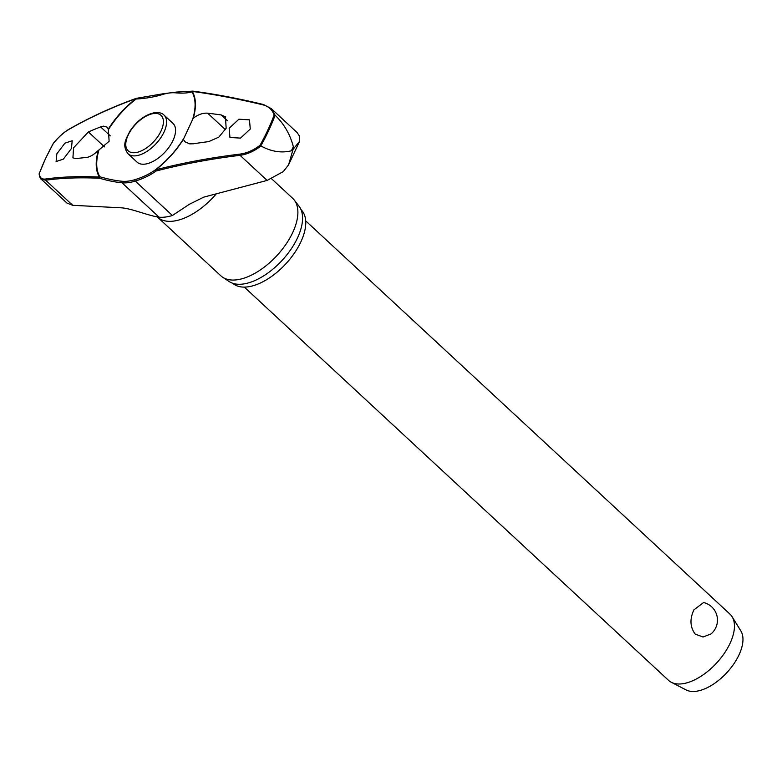<?xml version="1.0" encoding="UTF-8"?>
<svg xmlns="http://www.w3.org/2000/svg" width="782" height="782" viewBox="0 0 782 782"><rect width="100%" height="100%" fill="white"/><g stroke="black" fill="none" stroke-linecap="round" stroke-linejoin="round"><path stroke-width="1.17" d="M183.301 139.137A63.146 32.727 132.8 0 1 155.706 169.606A0.899 0.684 53.7 0 0 156.038 171.023A0.899 0.547 -104.5 0 1 155.716 169.841A63.694 33.02 -47.2 0 0 183.34 139.431L193.252 118.18C198.296 114.475 203.105 112.813 207.67 113.195A660.594 234.444 29.5 0 1 221.169 114.934L225.421 116.831L226.164 128.238L218.804 137.143L208.735 141.601A660.594 356.426 -160 0 0 193.408 143.771L189.752 143.868L185.021 141.825L183.34 139.431M192.763 91.113A0.899 0.821 74 0 0 192.528 91.142L192.528 91.142A0.899 0.821 74 0 0 191.952 91.875A0.899 0.762 -30.8 0 1 192.274 91.435A658.933 208.823 31.1 0 1 262.84 104.827C268.666 106.342 272.419 109.773 274.111 115.11A163.047 84.505 132.8 0 1 267.806 130.095A163.047 84.505 132.8 0 1 260.044 145.276L260.826 145.892A163.712 84.857 -47.2 0 0 268.715 130.467A163.712 84.857 -47.2 0 0 275.117 115.237L271.149 108.542L263.681 104.661A0.899 0.606 103.5 0 0 262.84 104.827M98.395 150.31A63.694 33.02 -47.2 0 0 99.373 177.055A0.899 0.743 92.7 0 0 99.558 178.247A0.899 0.547 -73.8 0 1 99.852 176.761A63.146 32.727 132.8 0 1 98.972 149.939L98.395 150.31C93.996 154.611 89.979 157.006 86.343 157.485A660.594 234.444 -150.5 0 0 75.942 158.609L72.912 157.837L73.606 147.769L88.376 131.943A660.594 356.426 20 0 1 100.604 126.899L103.547 126.146L107.173 127.163L108.307 129.059L109.128 141.259L98.972 149.939M108.512 129.489A63.146 32.727 132.8 0 1 136.097 99.021L136.742 98.512M67.037 203.125L72.716 205.304L120.575 207.787C130.741 208.08 147.954 215.666 159.117 217.201A55.766 28.905 -47.2 0 0 172.402 215.5L189.244 204.356L203.75 197.132L267.121 180.417L283.27 171.61L288.578 164.846L293.094 149.333L291.393 150.799A168.804 87.496 -47.2 0 0 292.37 148.727A168.804 87.496 -47.2 0 0 293.318 146.664C290.151 134.445 284.12 124.006 275.244 115.345M301.011 209.625A50.214 26.021 132.8 0 1 300.875 241.863A50.214 26.021 132.8 0 1 266.965 279.477A50.214 26.021 132.8 0 1 232.743 283.27M271.667 178.843L292.663 198.305A52.834 27.39 132.8 0 1 294.237 200.036A52.834 27.39 132.8 0 1 292.751 232.45A52.834 27.39 132.8 0 1 222.665 277.248A52.834 27.39 132.8 0 1 220.827 275.802L157.495 217.103A52.834 27.39 132.8 0 0 216.379 193.731M222.665 277.248L229.155 281.54A51.563 26.725 -47.2 0 0 297.551 237.806A51.563 26.725 -47.2 0 0 299.007 206.174L294.237 200.036M260.044 145.276C253.544 150.242 246.819 153.194 239.849 154.132A658.933 376.22 -162.1 0 0 155.716 169.841L155.706 169.606A110.839 63.283 17.9 0 1 135.11 179.606A54.466 28.23 132.8 0 1 122.139 181.268A110.839 35.122 31.1 0 1 99.852 176.761A0.899 0.762 149.2 0 0 99.373 177.055A658.933 208.823 -148.9 0 0 45.395 179.029C41.671 179.459 39.638 177.631 39.296 173.536A163.047 84.505 132.8 0 1 45.6 158.55A163.047 84.505 132.8 0 1 53.362 143.38L53.499 143.614M71.436 148.482L63.352 159.127L56.108 161.542L56.851 153.8L64.935 143.155L72.188 140.74L71.436 148.482M39.208 174.269L39.296 173.536M172.998 140.447A26.422 13.695 132.8 0 1 155.041 160.3A26.422 13.695 132.8 0 1 137.046 162.118L128.043 153.78A26.422 13.695 -47.2 0 0 136.039 155.774A26.422 13.695 -47.2 0 0 164.005 132.099A26.422 13.695 -47.2 0 0 163.966 115.032L172.959 123.37A26.422 13.695 132.8 0 1 172.998 140.447M271.159 108.502L297.101 132.549L299.682 136.43L299.555 141.376L293.094 149.333L293.318 146.664M250.269 129.03L240.494 138.111L229.947 137.466L229.155 128.287L238.921 119.206L249.468 119.851L250.269 129.03M158.12 217.083L159.117 217.201L122.002 182.793A55.766 28.905 -47.2 0 0 135.286 181.092A111.65 63.753 -162.1 0 0 156.038 171.023A658.033 375.712 17.9 0 1 240.054 155.325C247.278 154.318 254.248 151.209 260.953 145.98L260.826 145.892M244.307 287.102L668.581 680.379A45.161 23.411 -47.2 0 0 671.347 682.305A45.161 23.411 -47.2 0 0 730.056 643.322A45.161 23.411 -47.2 0 0 732.118 616.744A45.161 23.411 -47.2 0 0 729.987 614.144L305.703 220.866M711.024 633.928L703.047 637.007L695.188 634.104C690.027 627.047 689.616 618.963 693.947 609.843L703.575 602.521A18.064 18.064 0 0 1 711.024 633.928M671.347 682.305L686.176 689.959A40.644 21.065 -47.2 0 0 739.019 654.866A40.644 21.065 -47.2 0 0 740.867 630.957L732.118 616.744M136.371 98.346A0.899 0.596 70.1 0 0 135.941 98.649A63.694 33.02 -47.2 0 0 108.307 129.059M136.097 99.021A110.839 63.283 -162.1 0 0 162.597 94.495A0.899 0.577 -107.1 0 1 162.939 93.791L136.469 98.317A0.899 0.899 0 0 0 136.205 98.366C111.728 107.242 89.187 117.613 68.601 129.48A0.899 0.655 60 0 0 68.386 129.734A658.933 376.22 17.9 0 1 135.941 98.649L136.097 99.021M162.597 94.495A54.466 28.23 132.8 0 1 175.569 92.833A110.839 35.122 -148.9 0 0 191.952 91.875A63.146 32.727 132.8 0 1 192.831 118.698M193.252 118.18A63.694 33.02 -47.2 0 0 192.274 91.435A0.899 0.694 -82.5 0 1 193.213 91.279M275.117 115.237L274.111 115.11M53.362 143.38C58.503 137.163 63.518 132.617 68.386 129.734M39.1 173.966C39.804 177.436 40.478 179.137 41.114 179.058L45.659 180.222A0.899 0.802 -98 0 1 45.395 179.029M260.953 145.98C271.246 151.63 281.393 153.233 291.393 150.799M135.11 179.606A0.899 0.577 72.9 0 0 135.286 181.092L172.402 215.5M175.569 92.833A0.899 0.714 -84.8 0 1 176.361 92.081L162.939 93.791M72.716 205.304L45.659 180.222A658.033 208.54 31.1 0 1 99.558 178.247A111.65 35.386 -148.9 0 0 122.002 182.793A0.899 0.714 95.2 0 1 122.139 181.268M225.431 129.656L207.67 113.195M128.121 135.208A24.164 12.522 -47.2 0 0 135.472 152.637A24.164 12.522 -47.2 0 0 161.053 130.985A24.164 12.522 -47.2 0 0 153.702 113.546A24.164 12.522 -47.2 0 0 128.121 135.208M227.484 120.79L221.169 114.934M104.505 146.889L88.376 131.943M110.301 135.892L100.604 126.899M267.121 180.417L240.054 155.325L239.849 154.132M271.149 108.542L263.456 104.514C238.451 98.493 214.933 94.036 192.89 91.123A0.899 0.899 0 0 0 192.528 91.142L176.361 92.081M299.555 141.376L288.578 164.846M68.601 129.48C63.606 132.441 58.503 137.075 53.303 143.38L45.483 158.658L39.129 173.77M163.966 115.032C162.226 113.126 159.176 112.315 154.826 112.628C145.286 114.534 136.958 120.741 129.851 131.249C125.814 139.587 121.738 145.071 128.043 153.78M41.094 179.078L67.027 203.125"/></g></svg>

